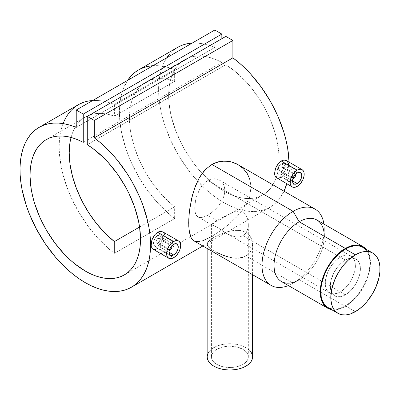 <?xml version="1.0" encoding="UTF-8"?>
<svg xmlns="http://www.w3.org/2000/svg" width="400" height="400" viewBox="0 0 400 400"><rect width="100%" height="100%" fill="white"/><g stroke="black" fill="none" stroke-linecap="round" stroke-linejoin="round"><path stroke-width="0.3" stroke-dasharray="2 1.5" d="M340.335 291.925L345.355 294.825A21.3 12.3 -60 0 1 334.705 295.88A21.3 12.3 -60 0 1 331.44 278.81A21.3 12.3 -60 0 1 345.355 260.04L340.335 257.14A21.3 12.3 120 0 0 326.42 275.91A21.3 12.3 120 0 0 329.685 292.98A21.3 12.3 120 0 0 340.335 291.925L344.705 288.655L348.705 284.165L351.98 278.845L354.75 271.26L355.395 265.835L354.75 261.165L353.62 258.665L351.98 256.775L348.705 255.24L346.1 255.135L341.81 256.37L338.86 258.075L335.96 260.415L331.965 264.905L329.685 268.385L327.81 272.1L325.92 277.805L325.27 283.23L325.56 286.455L326.42 289.225L327.81 291.43L330.78 293.495L333.235 293.97L337.395 293.29L340.335 291.925A21.3 12.3 120 0 0 354.25 273.155A21.3 12.3 120 0 0 350.985 256.085A21.3 12.3 120 0 0 340.335 257.14L345.355 260.04A21.3 12.3 -60 0 1 356.005 258.985A21.3 12.3 -60 0 1 359.27 276.055A21.3 12.3 -60 0 1 345.355 294.825L340.335 291.925M327.96 307.565A34.795 20.09 120 0 0 345.355 305.84L355.395 311.64L345.355 305.84A34.795 20.09 120 0 0 368.085 275.18A34.795 20.09 120 0 0 362.75 247.3M331.685 308.945L333.76 309.185L338.215 308.74L342.945 307.095L347.765 304.31L354.77 298.245L359.025 293.16L362.75 287.475L367.055 278.295L368.9 272.085L369.84 266.08L369.84 260.51L368.9 255.595L367.055 251.515L365.81 249.84M345.355 260.04L348.295 258.675L351.12 258.035L354.91 258.47L357 259.675L358.64 261.565L360.13 265.51L360.42 268.735L359.77 274.16L357 281.745L353.725 287.065L351.12 290.175L348.295 292.795L343.88 295.595L339.59 296.83L336.985 296.725L333.71 295.19L332.07 293.3L330.94 290.805L330.295 286.13L330.94 280.705L333.71 273.12L336.985 267.8L340.985 263.315L345.355 260.04A21.3 12.3 -60 0 1 356.005 258.985A21.3 12.3 -60 0 1 359.27 276.055A21.3 12.3 -60 0 1 345.355 294.825L242.93 235.69L242.93 364.4A18.46 10.66 0 0 0 248.335 356.86A18.46 10.66 0 0 0 236.94 347.015A18.46 10.66 0 0 0 216.82 349.325L216.82 220.615L224.945 216.215L232.675 212.665L238.38 211.1L241.495 211.295L244.24 212.89L246.27 215.67L247.57 218.98L248.335 224.245L248.335 356.86L247.98 354.78L246.93 352.785L245.225 350.94L242.93 349.325L236.94 347.015L229.875 346.205L226.275 346.41L222.81 347.015L216.82 349.325A18.46 10.66 0 0 0 211.415 356.86A18.46 10.66 0 0 0 222.81 366.71A18.46 10.66 0 0 0 242.93 364.4L242.93 235.69L245.37 233.655L242.93 235.69L345.355 294.825A21.3 12.3 -60 0 1 334.705 295.88A21.3 12.3 -60 0 1 331.44 278.81A21.3 12.3 -60 0 1 345.355 260.04L207.695 180.565L345.355 260.04L340.985 263.315L336.985 267.8L333.71 273.12L331.44 278.81L330.365 284.38L330.58 289.355L332.07 293.3L334.705 295.88L336.985 296.725L340.985 296.6L343.88 295.595L348.295 292.795L351.12 290.175L354.91 285.36L357 281.745L359.27 276.055L360.13 272.295L360.345 267.075L359.77 264.06L357.88 260.54L354.91 258.47L352.455 257.995L348.295 258.675L345.355 260.04M169.49 249.65A2.13 1.23 -60 0 1 169.005 248A2.13 1.23 -60 0 1 170.425 246.01L169.925 245.14A2.84 1.64 120 0 0 167.935 248.29A2.84 1.64 120 0 0 169.38 250.005A2.84 1.64 -60 0 1 168.505 249.92A2.84 1.64 -60 0 1 168.07 247.645A2.84 1.64 -60 0 1 169.925 245.14L158.045 238.28L156.64 239.785L156.065 241.775L156.64 243.07L158.045 242.92L169.925 249.78A2.84 1.64 120 0 0 171.935 246.3M157.91 235.19L173.64 244.27L157.91 235.19L156.17 236.63L154.185 239.845L153.455 243.285L154.185 245.77L155.395 246.47L157.91 245.855L159.71 244.44L161.26 242.45L162.32 240.18L162.695 237.945L162.315 236.095L161.255 234.91L159.7 234.59L157.91 235.19L155.395 237.6L153.785 241.03L153.455 243.285L153.785 245.11L155.395 246.47L157.91 245.855L169.02 252.27L157.91 245.855L159.71 244.44L161.26 242.45L162.32 240.18L162.695 237.945L162.315 236.095L161.255 234.91L159.7 234.59L157.91 235.19M176.905 243.945L161.255 234.91M157.695 248.515L173.64 257.72L157.695 248.515L159.08 247.575L157.695 248.515L155.055 249.485L152.91 249.115M293.005 178.34A2.13 1.23 -60 0 1 292.52 176.69A2.13 1.23 -60 0 1 293.94 174.7L293.44 173.83A2.84 1.64 120 0 0 291.45 176.98A2.84 1.64 120 0 0 292.895 178.695A2.84 1.64 -60 0 1 292.02 178.61A2.84 1.64 -60 0 1 291.585 176.33A2.84 1.64 -60 0 1 293.44 173.83L281.56 166.97L280.155 168.475L279.58 170.465L280.155 171.76L281.56 171.61L293.44 178.465A2.84 1.64 120 0 0 295.45 174.99M281.425 163.88L297.155 172.96L281.425 163.88L279.685 165.32L277.7 168.53L276.97 171.975L277.7 174.46L278.91 175.16L281.425 174.545L283.225 173.13L284.775 171.14L285.835 168.87L286.21 166.635L285.83 164.785L284.77 163.6L283.215 163.28L281.425 163.88L278.91 166.29L277.3 169.72L276.97 171.975L277.3 173.8L278.91 175.16L281.425 174.545L292.535 180.96L281.425 174.545L283.225 173.13L284.775 171.14L285.835 168.87L286.21 166.635L285.83 164.785L284.77 163.6L283.215 163.28L281.425 163.88M281.21 177.205L297.155 186.41L281.21 177.205L282.595 176.265L281.21 177.205L278.57 178.175L276.425 177.805M281.41 281.51A35.505 20.5 120 0 0 299.165 279.75L293.14 283.23A44.025 25.415 120 0 0 324.27 229.31A44.025 25.415 120 0 0 323.905 224.055A44.025 25.415 -60 0 1 293.14 283.23A44.025 25.415 -60 0 1 288.4 285.545A44.025 25.415 120 0 0 293.14 283.23L245.94 255.98L245.94 270.87L245.94 255.98L242.405 257.455L245.94 255.98L293.14 283.23L299.165 279.75L345.355 306.42A35.505 20.5 -60 0 1 331.49 309.605M194.005 240.885L195.475 241.495L199.03 241.65L203.5 240.46L211.93 236.345L213.81 237.43L208.835 241.02L213.81 237.43L213.81 347.585A22.72 13.12 0 0 0 207.15 356.86M207.18 244.62L207.15 248.475M207.15 244.24L207.255 243.46L207.58 245.765L208.845 247.34L210.93 249.01L209.78 248.155M212.275 249.9L213.785 250.81L212.275 249.9M215.465 251.745L217.295 252.69L215.465 251.745M217.295 252.69L225.48 256.105L229.85 257.34L234.2 258.055L228.75 257.075M238.455 258.125L236.355 258.175L242.405 257.455M247.09 230.905L245.37 233.655L247.09 230.905L248.06 227.68L247.09 230.905M248.28 225.98L248.335 224.245L248.28 225.98M234.2 258.055L236.355 258.175M208.835 241.02L207.255 243.46M210.73 179.245L207.695 180.565L210.73 179.245L213.785 178.74L210.73 179.245M215.28 178.79L213.785 178.74L215.28 178.79M218.11 179.49L216.735 179.045L218.11 179.49M220.6 180.925L219.4 180.115L220.6 180.925M223.395 184.28L221.67 181.895L223.395 184.28L224.48 187.175L223.395 184.28M224.855 190.465L224.48 187.175L224.855 190.465L224.485 193.985L224.855 190.465M223.4 197.63L224.485 193.985L223.4 197.63L221.675 201.235L223.4 197.63M220.595 203.005L219.41 204.71L220.595 203.005M218.12 206.36L216.735 207.95L218.12 206.36M215.29 209.45L216.735 207.95L215.29 209.45M210.735 213.355L213.805 210.85L207.695 215.35L210.735 213.355M248.335 224.245L247.975 220.715L247.005 217.29L245.355 214.18L244.24 212.89L241.495 211.295L239.96 211.05L236.785 211.365L233.51 212.355L226.695 215.345L216.82 220.615L207.695 215.35L202.225 217.535L199.975 217.625L198.1 217.015L196.635 215.7L195.58 213.695L194.94 211.05L194.73 207.87L195.575 200.35L196.635 196.345L199.975 188.72L202.235 185.41L204.82 182.655L207.695 180.565L204.82 182.655L201.055 187.005L198.99 190.525L196.635 196.345L195.575 200.35L194.73 207.87L194.94 211.05L195.58 213.695L196.635 215.7L198.985 217.41L201.055 217.67L204.83 216.76L207.695 215.35L216.82 220.615L212.66 223.2L211.69 224.005L211.515 224.735L216.815 226.97L226.77 233.565L233.06 236.345L236.545 236.99L239.915 236.81L242.93 235.69L239.915 236.81L236.545 236.99L231.33 235.765L226.24 233.255L216.815 226.97L211.77 224.9M191.745 43.115L197.21 43.085L202.91 43.8L208.795 45.245L214.81 47.415L214.81 30.02L214.81 47.415L76.235 127.42L214.81 47.415A92.31 53.295 -120 0 0 192.18 43.085M177.695 47.335A92.31 53.295 -120 0 0 177.695 153.92A92.31 53.295 -120 0 0 270.005 207.215A92.31 53.295 -120 0 0 284.035 191.195L279.88 198.285L276.495 202.225L272.65 205.5L268.375 208.095L263.705 209.975L258.685 211.125L253.36 211.54L247.775 211.21L241.98 210.145L236.025 208.35L229.965 205.845L223.85 202.645L217.735 198.78L211.67 194.29L205.715 189.21L194.335 177.46L189.01 170.9L179.325 156.68L171.2 141.435L164.93 125.685L162.555 117.8L160.725 109.995L159.445 102.345L158.735 94.91L158.595 87.765L159.035 80.965L160.04 74.57L161.605 68.645L163.725 63.23L166.775 57.755M286.74 183.76A92.31 53.295 -120 0 0 289.075 162.15L288.965 170.1L288.255 176.71L286.74 183.76M153.015 65.695A92.31 53.295 60 0 1 174.645 69.615L114.395 104.4A92.31 53.295 -120 0 0 92.765 100.485M78.28 104.73A92.31 53.295 -120 0 0 62.385 172.23A92.31 53.295 -120 0 0 114.395 253.345L174.645 218.56A92.31 53.295 60 0 1 127.615 80.365L123.465 88.405L121.7 93.74L120.435 99.515L119.67 105.685L119.415 112.2L119.67 119.01L121.7 133.305L125.705 148.115L128.405 155.57L131.55 162.98L139.055 177.435L147.99 191.03L158.07 203.335L168.98 213.975L174.645 218.56L174.645 206.8A78.105 45.095 60 0 1 131.945 138.36A78.105 45.095 60 0 1 145.635 82.24A78.105 45.095 60 0 1 174.645 81.375L114.395 116.16A78.105 45.095 -120 0 0 85.38 117.03A78.105 45.095 -120 0 0 71.065 137.45L72.495 132.995L74.32 128.935L76.52 125.29L79.08 122.095L81.98 119.37L85.2 117.135L88.715 115.405L92.5 114.2L96.525 113.525L100.755 113.385L105.17 113.78L109.725 114.705L114.395 116.16L114.395 104.4L108.73 102.45L103.19 101.14L97.82 100.485L92.655 100.49M283.96 175.065L285.23 173.65L283.96 175.065M286.37 172.065L285.23 173.65L286.37 172.065M288.03 168.635L287.315 170.38L288.47 166.9L288.03 168.635M288.62 165.25L288.47 166.9L288.47 163.735L288.62 165.25M203.5 240.46L199.03 241.65M252.595 356.86A22.72 13.12 0 0 0 238.57 344.74A22.72 13.12 0 0 0 213.81 347.585L213.81 237.43L221.275 233.84L227.695 231.655L234.25 230.365L240.515 230.435L245.96 232.28L248.805 234.515L251.64 239.015L252.595 244.205L252.18 247.685L250.91 250.935L248.805 253.77L245.94 255.98L248.805 253.77L250.91 250.935L252.18 247.685L252.595 244.205L252.17 240.7L250.905 237.41L248.805 234.515L245.96 232.28L240.515 230.435L234.25 230.365L229.88 231.105L223.36 233.04L213.81 237.43L211.93 236.345L221.79 229.905L228.565 224.6L236.545 217.075L243.32 208.735L247.425 201.64L250.06 194.28L250.96 187.01L250.055 180.065L250.96 187.01L250.06 194.28L247.425 201.64L243.32 208.735L238.015 215.47L228.565 224.6L221.79 229.905L211.415 236.645M160.445 246.375L161.715 244.96L160.445 246.375M162.855 243.375L161.715 244.96L162.855 243.375M164.515 239.945L163.8 241.69L164.515 239.945M165.105 236.56L164.955 238.215L164.955 235.045L165.105 236.56M162.855 231.9L163.805 232.665L162.855 231.9M221.84 62.385A78.105 45.095 -120 0 0 184.795 59.63A78.105 45.095 -120 0 0 184.795 149.82A78.105 45.095 -120 0 0 262.905 194.92A78.105 45.095 -120 0 0 276.245 177.69A78.105 45.095 -120 0 0 278.99 162.73A78.105 45.095 -120 0 0 225.86 64.7L87.28 144.71L225.86 64.7L225.86 36.395L225.86 64.7L236.465 72.47L246.6 82.295L251.365 87.865L260.085 100.065L263.955 106.58L270.525 120.13L275.345 133.945L277.035 140.79L278.91 154.04L279.07 160.315L278.715 166.28L277.84 171.88L276.46 177.06L274.58 181.77L272.23 185.97L269.42 189.615L266.18 192.675L262.545 195.12L258.545 196.925L254.22 198.075L249.605 198.56L244.755 198.375L239.7 197.52L234.5 196L229.2 193.84L223.85 191.05L218.5 187.66L207.995 179.215L198.09 168.815L193.48 163.005L185.15 150.435L181.515 143.795L175.47 130.105L171.24 116.315L168.985 102.93L168.63 96.555L168.79 90.465L169.47 84.72L170.665 79.375L172.355 74.485L174.535 70.09L177.175 66.235L180.255 62.95L183.745 60.27L187.615 58.225L191.82 56.825L196.33 56.09L201.1 56.025L206.085 56.635L211.235 57.905L216.505 59.825L221.84 62.385L83.265 142.39L221.84 62.385L221.84 38.715L221.84 62.385M152.905 65.705L158.07 65.7L163.445 66.355L168.98 67.665L174.645 69.615L174.645 81.375L169.975 79.92L165.42 78.995L161.01 78.6L156.775 78.74L152.75 79.415L148.965 80.62L145.45 82.35L142.23 84.585L139.33 87.31L136.77 90.505L134.57 94.15L131.315 102.66L130.285 107.47L129.455 118L130.285 129.485L131.315 135.48L134.57 147.755L139.33 160.09L145.45 172.115L148.965 177.905L156.775 188.8L165.42 198.53L174.645 206.8L139.58 227.04L174.645 206.8L174.645 218.56L114.395 253.345L114.395 241.585L114.395 253.345L108.73 248.76L97.82 238.125L87.74 225.815L78.805 212.22L71.3 197.765L68.155 190.355L63.21 175.455L61.45 168.09L59.42 153.795L59.165 146.985L59.42 140.47L60.185 134.3L61.45 128.525L63.21 123.19M177.675 47.345L173.145 50.54L169.515 54.135M250.055 180.065L248.95 176.86L245.525 171.085L243.3 168.62L237.975 164.605M366.23 249.275L368.55 252.95L369.98 257.56L370.34 265.85L368.55 275.135L366.23 281.485L363.105 287.68L359.305 293.485L354.965 298.67L347.815 304.86L342.895 307.7L338.07 309.38L335.75 309.76L331.41 309.59M366.285 249.34A35.505 20.5 -60 0 1 367.47 278.38A35.505 20.5 -60 0 1 345.355 306.42L299.165 279.75A35.505 20.5 120 0 0 322.355 248.465A35.505 20.5 120 0 0 316.915 220.015M324.27 229.31L324.27 236.27A35.505 20.5 -60 0 1 299.165 279.75L293.14 283.23M211.515 224.735L212.085 223.64L216.82 220.615L216.82 349.325L214.525 350.94L212.82 352.785L211.77 354.78L211.415 356.86L211.77 358.94L212.82 360.94L214.525 362.785L216.82 364.4L222.81 366.71L229.875 367.52L236.94 366.71L242.93 364.4L245.225 362.785L246.93 360.94L247.98 358.94L248.335 356.86M252.595 244.205L252.595 274.715M208.88 351.84L212.31 348.54L217.25 345.955L223.28 344.31L229.875 343.745L236.47 344.31L242.5 345.955L247.44 348.54L250.865 351.84M288.47 163.735L288.03 162.42L286.37 160.59M293.105 178.37L292.435 177.31L292.875 175.825L293.94 174.7L295.195 174.75M295.43 175.31A2.84 1.64 -60 0 1 293.44 178.465L281.56 171.61L282.995 170.12L283.6 168.15L283.44 167.345L282.33 166.705L281.56 166.97L293.44 173.83A2.84 1.64 -60 0 1 294.86 173.69A2.84 1.64 -60 0 1 295.37 174.4A2.84 1.64 120 0 0 293.44 173.83L293.94 174.7A2.13 1.23 -60 0 1 295.125 174.675M281.17 167.24L282.33 166.705L282.995 166.84L283.56 167.715L283.56 168.62L282.335 170.99L280.45 171.865L279.73 171.26L279.62 169.99L280.155 168.475L281.17 167.24M164.955 235.045L163.805 232.665M169.59 249.68L168.92 248.62L169.36 247.135L170.425 246.01L171.68 246.06M171.915 246.62A2.84 1.64 -60 0 1 169.925 249.78L158.045 242.92L159.48 241.43L160.085 239.46L159.925 238.655L158.815 238.015L158.045 238.28L169.925 245.14A2.84 1.64 -60 0 1 171.345 245A2.84 1.64 -60 0 1 171.855 245.715A2.84 1.64 120 0 0 169.925 245.14L170.425 246.01A2.13 1.23 -60 0 1 171.61 245.985M157.655 238.55L158.815 238.015L159.48 238.15L160.045 239.025L160.045 239.93L158.82 242.3L156.935 243.175L156.215 242.575L156.105 241.3L156.64 239.785L157.655 238.55M174.645 69.615L114.395 104.4L114.395 116.16L174.645 81.375L174.645 69.615M329.685 292.98L226.77 233.565M350.985 256.085L219.405 180.12M156.64 243.07L168.505 249.92M280.155 171.76L292.02 178.61M300.42 172.635L284.775 163.605M202.845 245.99L270.005 207.215M184.795 59.63L145.635 82.24M262.905 194.92L124.325 274.925M46.22 139.64L85.38 117.03M211.675 224.85L198.105 217.015M211.415 224.505L211.415 356.86M293.89 183.95L278.24 174.915M282.995 166.84L294.86 173.69M170.375 255.26L154.725 246.23M159.48 238.15L171.345 245"/><path stroke-width="0.6" d="M365.81 249.84L362.75 247.3A34.795 20.09 120 0 0 345.355 249.025L355.395 254.82A34.795 20.09 -60 0 1 372.795 253.1A34.795 20.09 -60 0 1 378.125 280.98A34.795 20.09 -60 0 1 355.395 311.64A34.795 20.09 -60 0 1 338 313.36A34.795 20.09 -60 0 1 332.67 285.48A34.795 20.09 -60 0 1 355.395 254.82L345.355 249.025A34.795 20.09 120 0 0 322.625 279.685A34.795 20.09 120 0 0 327.96 307.565L331.685 308.945M355.395 254.82L360.195 252.595L362.54 251.92L366.995 251.48L371.005 252.26L372.795 253.1L375.855 255.635L377.095 257.31L378.94 261.39L379.88 266.31L379.88 271.88L378.94 277.885L375.855 287.205L372.795 293.275L366.995 301.59L362.54 306.29L357.81 310.11L350.6 313.865L345.985 314.91L341.73 314.74L338 313.36L334.94 310.825L333.7 309.15L331.855 305.07L330.915 300.15L330.795 297.435L331.855 288.575L334.94 279.255L339.79 270.28L343.8 264.87L348.255 260.17L355.395 254.82M372.795 253.1L362.75 247.3L359.025 245.92L354.77 245.75L350.155 246.8L345.355 249.025L338.215 254.37L331.685 261.705L327.96 267.39L324.9 273.46L321.815 282.78L320.87 288.785L321.225 296.905L322.625 301.425L324.9 305.025L327.96 307.565L338 313.36M171.49 245.905L171.935 246.88L171.68 247.99L169.925 249.78A2.84 1.64 -60 0 1 169.38 250.005A2.84 1.64 120 0 0 169.925 249.78L170.425 249.49A2.13 1.23 -60 0 1 169.49 249.65M173.64 244.27A6.535 3.77 -60 0 1 176.905 243.945A6.535 3.77 -60 0 1 177.91 249.18A6.535 3.77 -60 0 1 173.64 254.94L169.02 252.27L173.64 254.94A6.535 3.77 -60 0 1 170.375 255.26A6.535 3.77 -60 0 1 169.375 250.025A6.535 3.77 -60 0 1 173.64 244.27L171.075 246.65L169.8 248.86L169.11 251.18L169.375 254.11L171.075 255.52L173.64 254.94L175.41 253.51L176.905 251.49L177.91 249.18L178.26 246.935L177.48 244.425L176.205 243.685L173.64 244.27M157.695 248.515L155.055 249.485L152.91 249.115L168.67 258.215A9.94 5.74 -60 0 1 167.145 250.245A9.94 5.74 -60 0 1 173.64 241.485L157.695 232.28L155.06 234.485L152.92 237.635L151.53 241.22L151.165 246.17L152.11 248.43L152.91 249.115L152.11 248.43L151.165 246.17L151.165 243L152.115 239.41L155.06 234.485L157.695 232.28L159.085 231.655L160.44 231.38L162.855 231.9L160.44 231.38L157.695 232.28L173.64 241.485A9.94 5.74 -60 0 1 178.61 240.995A9.94 5.74 -60 0 1 180.135 248.96A9.94 5.74 -60 0 1 173.64 257.72A9.94 5.74 -60 0 1 168.67 258.215L167.145 256.46L166.61 253.66L167.145 250.245L168.67 246.735L170.95 243.66L173.64 241.485L176.33 240.55L178.61 240.995L180.135 242.75L180.67 245.545L180.135 248.96L178.61 252.475L176.33 255.55L173.64 257.72L170.95 258.655L168.67 258.215M295.005 174.595L295.45 175.57L295.195 176.68L293.44 178.465A2.84 1.64 -60 0 1 292.895 178.695A2.84 1.64 120 0 0 293.44 178.465L293.94 178.18A2.13 1.23 -60 0 1 293.005 178.34M297.155 172.96A6.535 3.77 -60 0 1 300.42 172.635A6.535 3.77 -60 0 1 301.42 177.87A6.535 3.77 -60 0 1 297.155 183.625L292.535 180.96L297.155 183.625A6.535 3.77 -60 0 1 293.89 183.95A6.535 3.77 -60 0 1 292.885 178.715A6.535 3.77 -60 0 1 297.155 172.96L294.59 175.34L292.885 178.715L292.535 180.96L292.885 182.8L294.59 184.21L296.255 184.045L298.925 182.2L300.995 179.04L301.685 176.72L301.685 174.635L300.42 172.635L298.925 172.345L297.155 172.96M281.21 177.205L278.57 178.175L277.415 178.16L275.625 177.12L292.185 186.905A9.94 5.74 -60 0 1 290.66 178.935A9.94 5.74 -60 0 1 297.155 170.175L281.21 160.97L278.575 163.175L275.63 168.1L274.56 173.36L275.04 176.13L275.625 177.12L274.68 174.855L275.045 169.91L276.435 166.32L278.575 163.175L281.21 160.97L283.955 160.07L285.235 160.155L287.315 161.355L288.47 163.735M302.125 169.685L286.37 160.59L283.955 160.07L281.21 160.97L297.155 170.175L299.845 169.24L301.06 169.29L303 170.41L303.65 171.44L304.05 172.73L304.05 175.895L303 179.43L301.06 182.79L297.155 186.41A9.94 5.74 -60 0 1 292.185 186.905L290.66 185.15L290.26 183.855L290.125 182.35L290.66 178.935L293.25 173.8L297.155 170.175A9.94 5.74 -60 0 1 302.125 169.685A9.94 5.74 -60 0 1 303.65 177.65A9.94 5.74 -60 0 1 297.155 186.41L294.465 187.345L292.185 186.905M245.94 366.14L245.94 270.87L245.94 366.14A22.72 13.12 0 0 0 252.595 356.86L252.16 359.42L250.865 361.88L248.765 364.15L245.94 366.14L242.5 367.77L238.57 368.98L234.305 369.73L229.875 369.98L225.44 369.73L221.18 368.98L217.25 367.77L213.81 366.14L210.98 364.15L208.88 361.88L207.59 359.42L207.15 356.86A22.72 13.12 0 0 0 221.18 368.98A22.72 13.12 0 0 0 245.94 366.14M207.255 243.46L208.835 241.02M209.78 248.155L208.11 246.55L207.18 244.62M228.75 257.075L223.345 255.345L217.295 252.69M236.355 258.175L234.2 258.055M242.405 257.455L238.455 258.125M299.165 279.75A35.505 20.5 -60 0 1 274.06 265.26A35.505 20.5 -60 0 1 299.165 221.775L293.14 211.34A44.025 25.415 120 0 0 262.1 262.465A44.025 25.415 120 0 0 288.4 285.545A44.025 25.415 -60 0 1 271.125 285.41A44.025 25.415 -60 0 1 264.38 250.135A44.025 25.415 -60 0 1 293.14 211.34L211.93 164.455L206.095 168.92L203.515 171.735L199.03 178.375L194.705 187.995L191.65 198.445L189.435 211.185L188.785 219.215L188.78 226.345L189.43 232.32L190.74 236.865L191.645 238.575L194.005 240.885L191.645 238.575L190.74 236.865L189.025 229.51L188.705 222.91L189.03 215.27L190 207.01L192.73 194.21L195.47 185.97L199.03 178.375L201.155 174.9L206.095 168.92L211.93 164.455L218.4 161.805L225.175 161.02L231.83 162.015L237.975 164.605L243.3 168.62L247.42 173.84L250.055 180.065M363.105 246.685L316.915 220.015A35.505 20.5 120 0 0 299.165 221.775A35.505 20.5 120 0 0 275.97 253.06A35.505 20.5 120 0 0 281.41 281.51L327.605 308.18A35.505 20.5 -60 0 1 322.16 279.73A35.505 20.5 -60 0 1 345.355 248.445L299.165 221.775L345.355 248.445L347.815 247.165L352.645 245.485L357.19 245.035L359.305 245.275L363.105 246.685L366.285 249.34A35.505 20.5 -60 0 0 363.105 246.685A35.505 20.5 -60 0 0 345.355 248.445L338.07 253.9L331.41 261.38L325.95 270.245L322.16 279.73L320.37 289.015L320.37 294.7L320.735 297.305L321.33 299.715L323.215 303.88L324.48 305.59L327.605 308.18A35.505 20.5 -60 0 0 331.49 309.605L327.605 308.18M94.31 137.855A92.31 53.295 60 0 1 147.165 219.075A92.31 53.295 60 0 1 131.425 287.225A92.31 53.295 60 0 1 39.115 233.93A92.31 53.295 60 0 1 39.12 127.34A92.31 53.295 60 0 1 76.235 127.42L70.215 125.25L64.335 123.805L58.63 123.095L53.165 123.125L47.985 123.895L43.125 125.395L38.645 127.62L34.57 130.545L30.94 134.145L27.79 138.39L25.145 143.235L23.03 148.65L21.46 154.58L20.455 160.97L20.02 167.77L20.155 174.92L20.87 182.35L22.145 190L26.35 205.695L29.24 213.595L36.47 229.16L45.415 243.96L55.76 257.47L67.14 269.215L73.095 274.295L79.155 278.79L85.27 282.65L91.39 285.85L97.45 288.36L103.405 290.155L109.2 291.22L114.785 291.545L120.11 291.13L125.13 289.98L129.795 288.1L134.07 285.51L137.92 282.23L141.3 278.29L144.195 273.73L146.565 268.58L148.4 262.895L149.675 256.715L150.385 250.105L150.525 243.115L150.09 235.815L149.08 228.26L147.515 220.52L142.755 204.76L139.605 196.88L131.9 181.46L127.415 174.06L117.38 160.195L111.91 153.855L106.21 147.985L100.325 142.635L94.31 137.855L94.31 120.46L232.885 40.455L232.885 57.85L94.31 137.855L94.31 120.46L87.28 116.405L225.86 36.395L232.885 40.455L94.31 120.46L87.28 116.405L87.28 144.71A78.105 45.095 60 0 1 136.675 213.63A78.105 45.095 60 0 1 124.325 274.925A78.105 45.095 60 0 1 46.22 229.83A78.105 45.095 60 0 1 46.22 139.64A78.105 45.095 60 0 1 83.265 142.39L83.265 114.085L221.84 34.08L221.84 38.715L221.84 34.08L83.265 114.085L76.235 110.025L214.81 30.02L221.84 34.08L214.81 30.02L76.235 110.025L76.235 127.42L76.235 110.025L83.265 114.085L83.265 142.39L77.925 139.83L72.655 137.91L67.505 136.64L62.525 136.035L57.755 136.1L53.245 136.835L49.035 138.23L45.17 140.28L41.675 142.955L38.595 146.24L35.955 150.095L33.78 154.49L32.085 159.385L30.895 164.725L30.215 170.47L30.05 176.56L31.28 189.545L32.665 196.32L34.54 203.2L39.7 217.005L46.575 230.445L54.9 243.015L64.37 254.245L69.42 259.22L74.62 263.71L85.27 271.055L90.625 273.845L95.925 276.01L101.125 277.525L106.175 278.38L111.03 278.565L115.64 278.085L119.97 276.93L123.97 275.125L127.605 272.68L130.84 269.625L133.65 265.975L136.005 261.78L137.88 257.07L139.265 251.89L140.135 246.29L140.495 240.325L139.65 227.515L138.46 220.795L134.59 207.04L128.865 193.295L125.375 186.585L117.3 173.815L108.02 162.3L103.035 157.155L92.62 148.315L87.28 144.71L87.28 116.405L225.86 36.395L232.885 40.455L232.885 57.85L94.31 137.855M177.675 47.345L181.705 45.39L186.56 43.885L192.18 43.085A92.31 53.295 -120 0 0 177.695 47.335L138.53 69.945A92.31 53.295 60 0 1 153.015 65.695L147.99 66.37L143.36 67.685L139.055 69.65L135.11 72.24L131.55 75.435L127.615 80.365A92.31 53.295 60 0 1 138.53 69.945M284.035 191.195A92.31 53.295 -120 0 0 286.74 183.76L284.035 191.195M289.075 162.15A92.31 53.295 -120 0 0 232.885 57.85L238.905 62.63L244.79 67.975L250.49 73.85L261.14 86.945L270.48 101.455L278.18 116.875L283.975 132.66L286.09 140.515L287.66 148.25L289.075 162.15M63.21 123.19L65.455 118.335L68.155 114.005L71.3 110.22L74.86 107.025L78.805 104.435L83.11 102.47L87.74 101.155L92.765 100.485A92.31 53.295 -120 0 0 78.28 104.73L39.12 127.34M199.03 241.65L195.475 241.495L194.005 240.885L271.125 285.41M211.415 236.645L203.5 240.46M163.805 232.665L164.955 235.045M114.395 241.585L139.58 227.04L114.395 241.585L105.17 233.315L96.525 223.585L88.715 212.69L81.98 200.95L76.52 188.72L72.495 176.37L70.035 164.27L69.205 152.785L70.035 142.255L71.065 137.45A78.105 45.095 -120 0 0 114.395 241.585M169.515 54.135L166.775 57.755M315.15 209.16L236.51 163.82L231.83 162.015L228.525 161.305L221.795 161.18L215.095 162.9L211.93 164.455L293.14 211.34A44.025 25.415 -60 0 1 315.15 209.16A44.025 25.415 -60 0 1 323.905 224.055A44.025 25.415 120 0 0 293.14 211.34L299.165 221.775A35.505 20.5 -60 0 1 324.27 236.27M207.15 248.475L207.15 356.86L207.59 354.305L208.88 351.84M250.865 351.84L252.16 354.305L252.595 356.86L252.595 274.715M295.125 174.675A2.13 1.23 -60 0 1 295.45 175.57A2.13 1.23 -60 0 1 293.94 178.18L292.875 178.285M295.45 175.57L295.45 174.99A2.84 1.64 120 0 0 295.37 174.4A2.84 1.64 -60 0 1 295.43 175.31M293.94 178.18L293.44 178.465M171.61 245.985A2.13 1.23 -60 0 1 171.935 246.88A2.13 1.23 -60 0 1 170.425 249.49L169.36 249.595M171.935 246.88L171.935 246.3A2.84 1.64 120 0 0 171.855 245.715A2.84 1.64 -60 0 1 171.915 246.62M170.425 249.49L169.925 249.78M131.425 287.225L202.845 245.99M162.855 231.9L178.61 240.995"/></g></svg>

